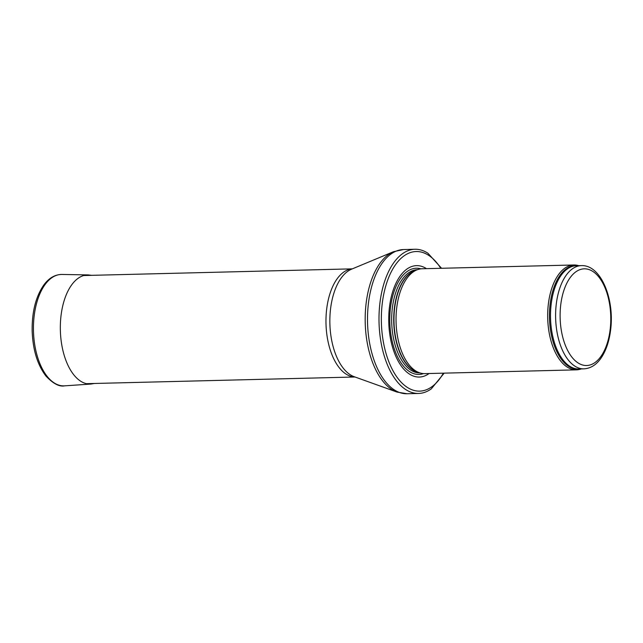 <?xml version="1.0" encoding="UTF-8"?>
<svg xmlns="http://www.w3.org/2000/svg" width="643" height="643" viewBox="0 0 643 643"><rect width="100%" height="100%" fill="white"/><g stroke="black" fill="none" stroke-linecap="round" stroke-linejoin="round"><path stroke-width="0.96" d="M578.7 265.688A52.453 27.464 88.6 0 0 573.845 264.988A52.453 27.464 88.6 0 0 547.732 319.282A52.453 27.464 88.6 0 0 576.458 369.854A52.453 27.464 88.6 0 0 581.264 368.913M573.845 264.988L422.21 268.758A52.453 27.464 88.6 0 0 417.709 269.586A52.453 27.464 88.6 0 0 396.096 323.051A52.453 27.464 88.6 0 0 420.281 373.02A52.453 27.464 88.6 0 0 424.822 373.623L576.458 369.854M426.486 268.653A55.724 29.184 88.6 0 0 388.798 323.308A55.724 29.184 88.6 0 0 429.09 373.519M441.548 268.276L427.933 253.238A72.12 37.76 88.6 0 0 414.984 249.259A72.12 37.76 88.6 0 0 379.081 323.919A72.12 37.76 88.6 0 0 418.569 393.452A72.12 37.76 88.6 0 0 431.3 388.838L444.16 373.141M555.665 319.073A51.633 27.038 88.6 0 0 583.932 368.849C591.335 368.375 597.484 364.091 602.378 356.005C606.582 348.964 609.323 340.34 610.593 330.14C614.756 299.3 600.996 264.643 581.368 265.623A51.633 27.038 88.6 0 0 555.665 319.073M560.166 318.88A48.354 25.318 -91.4 0 1 596.551 274.465A48.354 25.318 -91.4 0 1 599.614 358.143A48.354 25.318 -91.4 0 1 560.166 318.88M581.368 265.623L576.281 265.744A51.633 27.038 88.6 0 0 550.569 319.193A51.633 27.038 88.6 0 0 578.845 368.978L583.932 368.849M577.687 265.712A51.826 27.135 88.6 0 0 549.508 319.225A51.826 27.135 88.6 0 0 580.259 368.937M417.709 269.586L415.33 270.406A51.673 27.062 88.6 0 0 394.038 323.091A51.673 27.062 88.6 0 0 417.862 372.313L420.281 373.02M416.174 270.116A51.633 27.038 88.6 0 0 393.773 323.091A51.633 27.038 88.6 0 0 418.722 372.562M417.387 269.698A51.633 27.038 88.6 0 0 391.732 323.148A51.633 27.038 88.6 0 0 419.951 372.924M420.924 268.846A53.12 27.818 88.6 0 0 389.851 323.228A53.12 27.818 88.6 0 0 423.52 373.599M440.752 268.3A69.822 36.563 88.6 0 0 400.919 258.446A69.822 36.563 88.6 0 0 381.428 323.807A69.822 36.563 88.6 0 0 404.833 385.607A69.822 36.563 88.6 0 0 443.365 373.165M414.984 249.259L403.499 249.548A72.12 37.76 88.6 0 0 367.595 324.209A72.12 37.76 88.6 0 0 407.083 393.741L418.569 393.452M397.004 392.077L354.229 376.718A54.88 28.742 88.6 0 1 329.915 324.755A54.88 28.742 88.6 0 1 351.56 269.176L393.516 251.702A71.638 37.511 88.6 0 0 365.264 324.249A71.638 37.511 88.6 0 0 397.004 392.077L407.083 393.741M352.284 268.87A54.084 28.324 88.6 0 0 326.033 324.836A54.084 28.324 88.6 0 0 354.968 376.983M61.921 274.448A55.724 29.184 88.6 0 0 33.468 330.88A55.724 29.184 88.6 0 0 64.686 385.84C59.405 386.957 53.152 383.694 45.942 376.042C37.382 364.766 32.785 349.599 32.15 330.534C31.973 311.646 35.863 296.463 43.812 284.986C48.924 278.033 54.96 274.521 61.921 274.448L88.212 274.923A54.599 28.589 88.6 0 0 60.354 330.213A54.599 28.589 88.6 0 0 90.928 384.056L64.686 385.84M393.516 251.702L403.499 249.548M352.324 268.854L83.686 275.534M355.008 376.999L86.379 383.67M91.66 275.333L88.212 274.923M90.928 384.056L94.352 383.477"/></g></svg>
